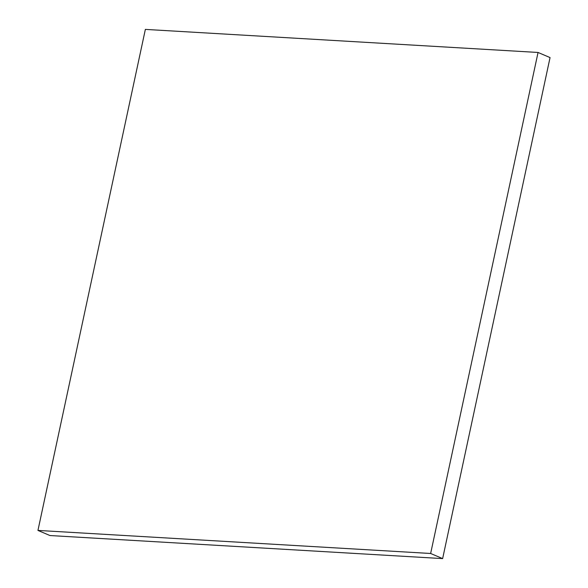 <?xml version="1.0" encoding="UTF-8"?>
<svg xmlns="http://www.w3.org/2000/svg" width="588" height="588" viewBox="0 0 588 588"><rect width="100%" height="100%" fill="white"/><g stroke="black" fill="none" stroke-linecap="round" stroke-linejoin="round"><path stroke-width="0.88" d="M442.639 558.6L550.052 57.58L538.057 52.464L430.644 553.484L442.639 558.6L49.943 535.536L37.948 530.42L145.361 29.4L538.057 52.464M430.644 553.484L37.948 530.42"/></g></svg>
